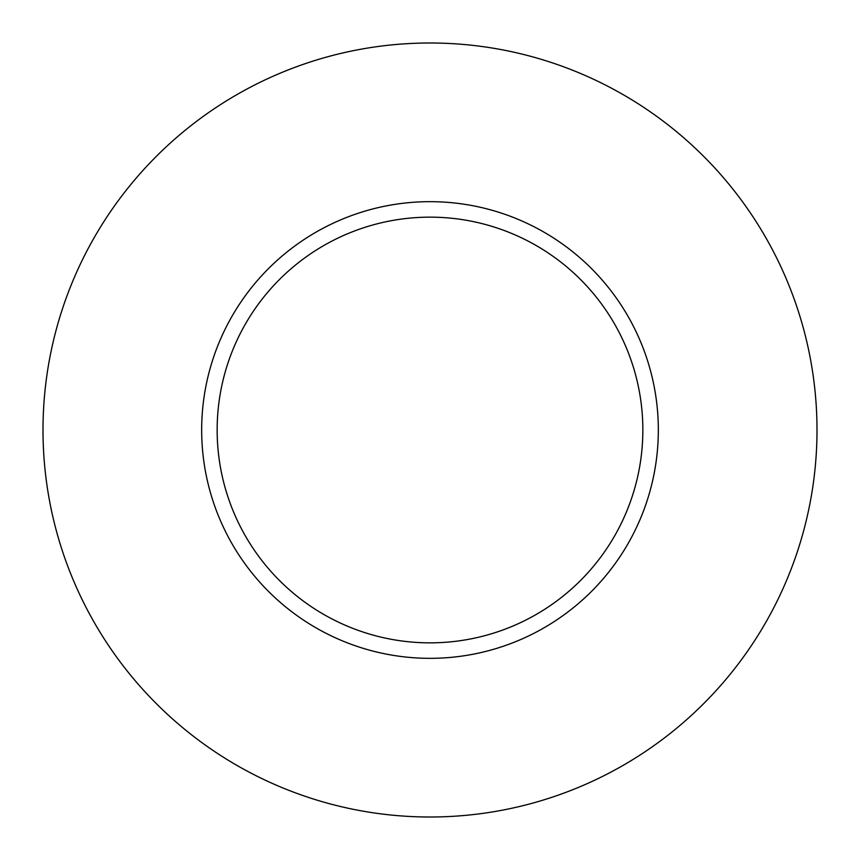 <?xml version="1.0" encoding="UTF-8"?>
<svg xmlns="http://www.w3.org/2000/svg" width="860" height="860" viewBox="0 0 860 860"><rect width="100%" height="100%" fill="white"/><g stroke="black" fill="none" stroke-linecap="round" stroke-linejoin="round"><path stroke-width="1.29" d="M642.85 430A212.85 212.85 0 0 0 430 217.15A212.85 212.85 0 0 0 217.15 430A212.85 212.85 0 0 0 430 642.85A212.85 212.85 0 0 0 642.85 430M817 430A387 387 0 0 0 430 43A387 387 0 0 0 43 430A387 387 0 0 0 430 817A387 387 0 0 0 817 430M658.33 430A228.33 228.33 0 0 1 430 658.33A228.33 228.33 0 0 1 201.67 430A228.33 228.33 0 0 1 430 201.67A228.33 228.33 0 0 1 658.33 430"/></g></svg>
